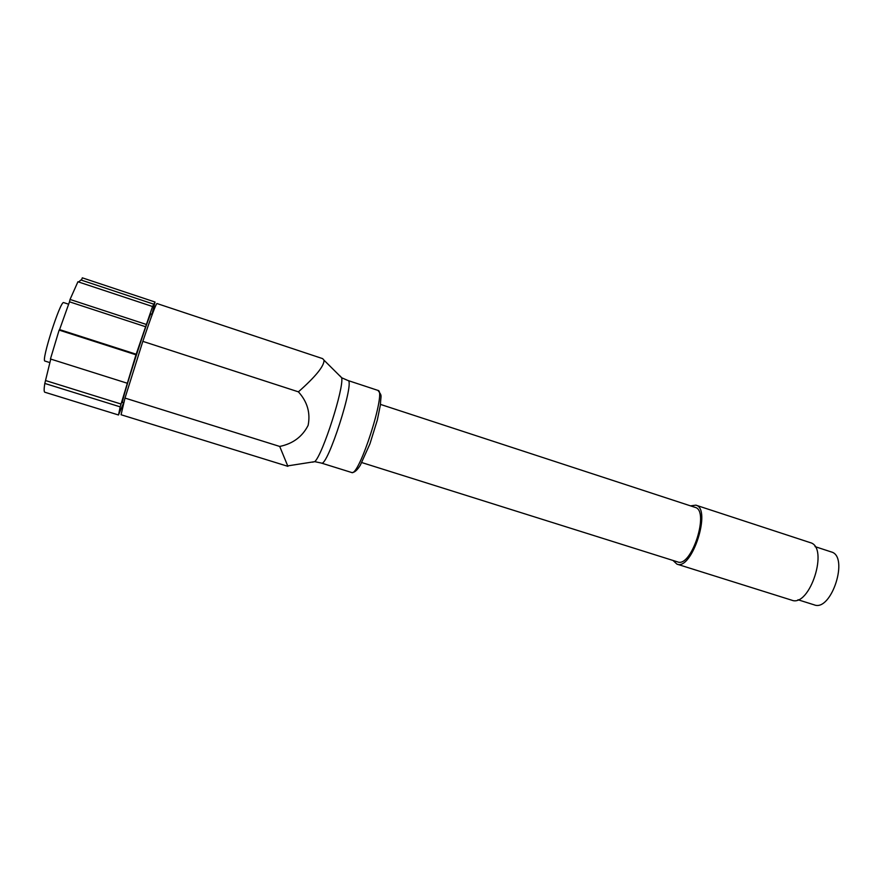 <?xml version="1.0" encoding="UTF-8"?>
<svg xmlns="http://www.w3.org/2000/svg" width="883" height="883" viewBox="0 0 883 883"><rect width="100%" height="100%" fill="white"/><g stroke="black" fill="none" stroke-linecap="round" stroke-linejoin="round"><path stroke-width="1.32" d="M49.823 362.593L44.967 361.059C40.795 361.655 60.441 300.286 63.675 302.593L68.565 304.194L63.675 302.593M125 398.078L121.07 414.745L287.891 466.334L279.712 446.445C292.869 443.741 302.339 436.721 308.123 425.374C310.595 412.902 307.35 401.721 298.399 391.842L142.825 341.357L125 398.078L279.712 446.445M298.399 391.842C315.706 376.522 324.249 365.981 324.017 360.198L322.648 358.63L156.931 303.52C155.894 304.072 151.192 316.688 142.825 341.357M152.24 314.414L151.004 313.995C150.187 310.584 119.933 404.878 122.582 402.571L123.653 402.913M123.631 402.902L118.499 414.988L120.198 406.864L135.971 354.8L152.56 306.522L155.044 302.03L151.942 314.304M380.474 404.403L695.098 507.361C709.965 510.473 691.51 568.012 677.592 561.897L361.809 462.571M690.495 505.86L695.859 505.153C711.952 508.498 691.963 570.782 676.93 564.138L672.989 560.44M695.859 505.153L810.208 542.626C829.292 547.007 809.799 607.725 791.731 600.186L676.93 564.138M815.042 546.621L831.223 551.919C849.38 556.158 831.466 611.974 814.236 604.866L797.989 599.756M118.499 414.988L44.691 392.184C43.94 391.555 43.973 388.641 44.801 383.443L50.75 359.083M155.044 302.03L82.296 277.825L81.468 280.154M78.653 282.008L80.916 279.977L154.095 304.282M152.56 306.522L77.925 281.765L70.044 299.447L146.092 324.381M145.419 326.677L69.492 301.82L70.044 299.447M136.247 354.249L59.591 329.602L69.492 301.82M135.971 354.8L59.128 330.099L59.591 329.602M127.064 383.167L50.441 358.984L59.128 330.099M121.126 404.061L45.795 380.617M120.198 406.864L44.801 383.443M340.076 375.981L341.688 377.769C344.105 387.88 322.615 454.844 314.767 461.654L312.416 462.184M324.017 360.198L341.688 377.769L347.891 380.485C355.529 380.12 327.394 467.802 321.39 463.067L314.767 461.654L287.538 465.915M347.891 380.485L377.968 390.407C386.82 390.463 358.862 477.604 351.622 472.493L321.39 463.067M377.968 390.407C382.538 396.533 380.772 394.436 380.407 404.9L377.317 420.087L369.933 443.862L360.319 465.209C357.151 470.374 354.26 472.813 351.622 472.493"/></g></svg>
